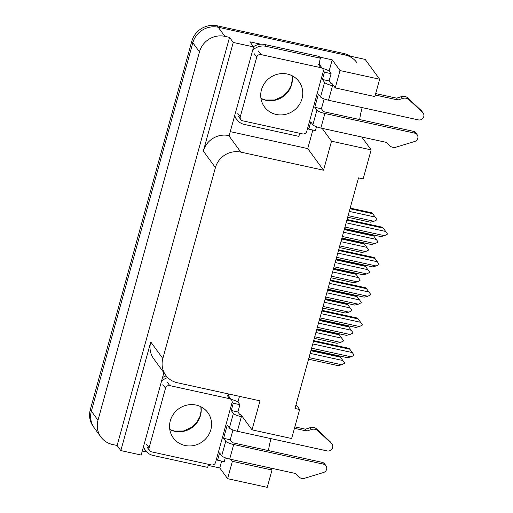 <?xml version="1.0" encoding="UTF-8"?>
<svg xmlns="http://www.w3.org/2000/svg" width="513" height="513" viewBox="0 0 513 513"><rect width="100%" height="100%" fill="white"/><g stroke="black" fill="none" stroke-linecap="round" stroke-linejoin="round"><path stroke-width="0.77" d="M268.485 450.6A22.463 5.515 102.3 0 1 270.838 439.205A22.463 5.515 102.3 0 1 270.999 438.634M359.664 119.567A22.463 5.515 102.3 0 1 362.018 108.172A22.463 5.515 102.3 0 1 362.178 107.602M379.639 79.226L340.016 70.557L335.239 87.909L374.862 96.579L379.639 79.226L365.179 59.405L218.249 27.26L345.236 55.045A21.059 19.949 -36.1 0 1 356.772 62.496M322.132 128.333L331.526 141.21L323.536 170.22L240.828 152.124A21.059 19.949 143.9 0 0 215.409 167.629L162.833 358.51A21.059 19.949 143.9 0 0 165.763 375.292A21.059 19.949 143.9 0 0 177.306 382.743L260.008 400.839L252.018 429.849L291.64 438.519L299.63 409.509L294.981 408.489L358.504 177.87L363.159 178.89L371.149 149.879L361.755 137.003M350.552 56.206A21.059 19.949 -36.1 0 0 344.172 53.589L217.191 25.81A21.059 19.949 -36.1 0 0 191.772 41.316L90.301 409.695A21.059 19.949 -36.1 0 0 93.231 426.476L94.296 427.932A21.059 19.949 -36.1 0 1 91.365 411.15L192.83 42.765A21.059 19.949 -36.1 0 1 218.249 27.26A21.059 19.949 -36.1 0 0 192.83 42.765L91.365 411.15A21.059 19.949 -36.1 0 0 94.296 427.932L100.933 437.025A21.059 19.949 -36.1 0 1 97.996 420.243L199.467 51.858A21.059 19.949 -36.1 0 1 224.886 36.352L229.542 37.372L117.124 445.496L112.469 444.476A21.059 19.949 -36.1 0 1 100.933 437.025M239.494 396.35L237.917 402.089M221.667 461.084L219.776 467.952L208.252 465.432M146.769 451.979L142.293 451.004M312.847 130.058L307.742 148.584L230.266 131.629M319.593 57.071L332.187 59.829L329.096 71.057M240.828 152.124L228.753 135.579L229.151 135.663L253.602 46.914L249.882 41.822L260.719 44.195M162.833 358.51L150.758 341.966L120.837 450.587L141.184 455.037L163.865 372.688M150.758 341.966A21.059 19.949 143.9 0 0 153.688 358.747L165.763 375.292M228.753 135.579A21.059 19.949 143.9 0 0 203.334 151.085L233.255 42.464L229.542 37.372M253.602 46.914L233.255 42.464M340.016 70.557L332.187 59.829M270.575 468.036L272.005 469.998L267.228 487.35L227.599 478.68L219.776 467.952M120.837 450.587L117.124 445.496M299.63 409.509L296.052 404.597M323.536 170.22L307.742 148.584M252.018 429.849L241.296 415.158A22.463 5.515 -77.7 0 0 240.264 414.408A22.463 5.515 -77.7 0 0 239.68 414.401M230.946 459.366L232.383 461.328L227.599 478.68M335.239 87.909L332.475 84.126A22.463 5.515 -77.7 0 0 331.443 83.375A22.463 5.515 -77.7 0 0 330.866 83.369M331.526 141.21L371.149 149.879M272.005 469.998L232.383 461.328M342.415 339.055L341.196 337.394M316.816 329.205L338.721 333.995L339.33 334.829L316.636 329.865M315.905 332.52L341.773 338.176L339.33 334.829M314.302 338.343L336.996 343.312L340.606 342.415L343.325 341.055L343.473 340.51L341.773 338.176M340.606 342.415L314.738 336.759M343.498 361.396L342.28 359.735M311.077 350.052L339.805 356.336L340.414 357.17L310.891 350.712M310.166 353.367L342.857 360.517L340.414 357.17M308.557 359.19L338.08 365.647L341.69 364.756L344.409 363.396L344.556 362.851L342.857 360.517M341.69 364.756L308.993 357.606M352.925 353.457L351.706 351.796M313.674 340.619L349.231 348.398L349.84 349.231L313.494 341.28M312.763 343.934L352.284 352.578L349.84 349.231M352.284 352.578L353.983 354.913L353.835 355.451L351.116 356.817L311.596 348.173M351.116 356.817L347.506 357.708L311.16 349.757M350.751 308.775L349.533 307.107M325.159 298.925L347.057 303.715L347.673 304.549L324.979 299.586M324.248 302.24L350.116 307.896L347.673 304.549M322.645 308.063L345.332 313.026L348.949 312.135L351.668 310.775L351.815 310.23L350.116 307.896M348.949 312.135L323.081 306.479M359.094 278.495L357.882 276.828M333.501 268.639L355.4 273.435L356.009 274.269L333.315 269.306M332.584 271.954L358.452 277.616L356.009 274.269M330.981 277.783L353.675 282.746L357.285 281.855L360.004 280.489L360.158 279.951L358.452 277.616M357.285 281.855L331.417 276.193M367.436 248.215L366.224 246.548M341.844 238.359L363.743 243.149L364.352 243.989L341.658 239.02M340.927 241.674L366.795 247.337L364.352 243.989M339.324 247.503L362.018 252.467L365.628 251.575L368.347 250.209L368.494 249.664L366.795 247.337M365.628 251.575L339.76 245.913M361.261 323.177L360.043 321.51M322.017 310.333L357.567 318.118L358.177 318.951L321.831 311M321.1 313.648L360.62 322.299L358.177 318.951M360.62 322.299L362.325 324.626L362.178 325.171L359.453 326.537L319.932 317.887M359.453 326.537L355.842 327.429L319.496 319.477M369.604 292.891L368.392 291.23M330.359 280.053L365.91 287.831L366.519 288.672L330.173 280.714M329.442 283.368L368.962 292.019L366.519 288.672M368.962 292.019L370.668 294.347L370.514 294.892L367.795 296.257L328.275 287.607M367.795 296.257L364.185 297.149L327.839 289.197M377.946 262.611L376.728 260.95M338.695 249.773L374.253 257.552L374.862 258.385L338.516 250.434M337.785 253.089L377.305 261.733L374.862 258.385M377.305 261.733L379.004 264.067L378.857 264.612L376.138 265.971L336.618 257.327M376.138 265.971L372.528 266.863L336.182 258.911M386.283 232.331L385.071 230.67M347.038 219.493L382.589 227.272L383.205 228.105L346.859 220.154M346.128 222.809L385.648 231.453L383.205 228.105M385.648 231.453L387.347 233.787L387.2 234.326L384.481 235.691L344.96 227.047M384.481 235.691L380.864 236.583L344.518 228.631M323.312 70.64L324.453 72.205L322.446 79.489L324.569 82.394L320.554 96.97A7.022 1.449 15.4 0 0 328.532 100.24L418.358 119.895A4.482 4.245 -36.1 0 0 422.654 112.469L408.598 99.304L407.271 97.489L421.327 110.648L422.654 112.469M320.554 96.97L318.432 94.059L314.783 107.307L321.433 108.762L323.556 111.667L413.382 131.322L414.709 133.143A4.482 4.245 -36.1 0 1 414.658 141.498L395.363 147.366A7.022 6.65 -36.1 0 1 389.572 145.583L386.321 142.377L320.869 128.058L324.883 113.488A7.022 1.449 -164.6 0 1 316.906 110.212L312.892 124.787L310.769 121.876L308.762 129.161L307.749 127.775M324.133 98.951L321.433 108.762M322.446 79.489L329.09 80.945L331.212 83.85L332.475 84.126M324.453 72.205L331.097 73.66L329.09 80.945M316.47 126.769L315.412 130.616L308.762 129.161M252.659 50.312A14.043 13.3 -36.1 0 1 265.914 46.298L320.433 58.225L319.105 56.404L264.586 44.477A14.043 13.3 143.9 0 0 253.46 46.728M234.73 115.419A14.043 13.3 -36.1 0 0 236.698 119.484A14.043 13.3 -36.1 0 0 244.387 124.447L298.906 136.381A14.043 13.3 -36.1 0 1 299.855 133.322M234.492 116.278A14.043 13.3 143.9 0 0 235.371 117.663L236.698 119.484M319.746 64.927A14.043 13.3 -36.1 0 1 320.433 58.225M322.286 68.351A7.022 1.449 -164.6 0 1 329.481 71.442L331.097 73.66M314.783 107.307L316.906 110.212M312.892 124.787A7.022 1.449 15.4 0 0 320.869 128.058M414.709 133.143L324.883 113.488M417.165 134.727L415.838 132.912A4.482 4.245 143.9 0 0 413.382 131.322M333.803 85.947L332.539 85.671A7.022 1.449 -164.6 0 1 324.569 82.394M397.998 99.99L396.671 98.175L401.217 96.675L402.545 98.49L397.998 99.99L375.292 95.02M375.689 93.584L396.671 98.175M423.142 113.02L421.814 111.206A4.482 4.245 143.9 0 0 421.327 110.648M401.217 96.675A7.022 6.65 -36.1 0 1 407.271 97.489M402.545 98.49A7.022 6.65 -36.1 0 1 408.598 99.304M410.977 101.452L409.65 99.631M232.126 401.666L233.268 403.231L231.26 410.515L233.383 413.427L229.375 427.996A7.022 1.449 15.4 0 0 237.346 431.273L327.179 450.921A4.482 4.245 -36.1 0 0 331.475 443.495L317.419 430.336L316.091 428.515L330.148 441.68L331.475 443.495M229.375 427.996L227.253 425.091L223.604 438.333L230.247 439.788L232.37 442.7L322.202 462.354L323.53 464.169A4.482 4.245 -36.1 0 1 323.479 472.524L304.183 478.392A7.022 6.65 -36.1 0 1 298.393 476.615L295.142 473.409L229.683 459.09L233.697 444.514A7.022 1.449 -164.6 0 1 225.726 441.244L221.712 455.813L219.59 452.908L217.583 460.193L216.569 458.808M232.953 429.984L230.247 439.788M231.26 410.515L237.91 411.971L240.033 414.882L241.296 415.158M233.268 403.231L239.917 404.686L237.91 411.971M225.29 457.801L224.226 461.649L217.583 460.193M166.193 375.849A14.043 13.3 143.9 0 0 162.512 377.6M161.48 381.345A14.043 13.3 -36.1 0 1 167.751 377.6M143.55 446.451A14.043 13.3 -36.1 0 0 145.512 450.51A14.043 13.3 -36.1 0 0 153.207 455.48L207.727 467.407A14.043 13.3 -36.1 0 1 208.676 464.348M143.313 447.31A14.043 13.3 143.9 0 0 144.185 448.689L145.512 450.51M228.567 395.959A14.043 13.3 -36.1 0 1 228.413 393.926M231.106 399.377A7.022 1.449 -164.6 0 1 238.301 402.468L239.917 404.686M223.604 438.333L225.726 441.244M221.712 455.813A7.022 1.449 15.4 0 0 229.683 459.09M323.53 464.169L233.697 444.514M325.986 465.759L324.658 463.938A4.482 4.245 143.9 0 0 322.202 462.354M242.623 416.973L241.36 416.697A7.022 1.449 -164.6 0 1 233.383 413.427M306.819 431.023L305.491 429.201L310.038 427.701L311.365 429.522L306.819 431.023L294.456 428.317M294.853 426.874L305.491 429.201M331.962 444.053L330.635 442.232A4.482 4.245 143.9 0 0 330.148 441.68M310.038 427.701A7.022 6.65 -36.1 0 1 316.091 428.515M311.365 429.522A7.022 6.65 -36.1 0 1 317.419 430.336M319.798 432.478L318.47 430.663M287.306 74.045A21.411 20.283 -36.1 0 1 299.034 81.625A21.411 20.283 -36.1 0 1 298.893 105.325A21.411 20.283 -36.1 0 1 276.174 114.444A21.411 20.283 -36.1 0 1 264.445 106.871A21.411 20.283 -36.1 0 1 264.586 83.17A21.411 20.283 -36.1 0 1 287.306 74.045M242.7 120.818A3.508 3.328 -36.1 0 1 240.289 116.778L256.705 57.167A3.508 3.328 -36.1 0 1 260.944 54.583L320.779 67.678A3.508 3.328 -36.1 0 1 323.19 71.717L306.774 131.322A3.508 3.328 -36.1 0 1 302.535 133.906L242.7 120.818M320.779 67.678L318.124 64.042A3.508 3.328 -36.1 0 1 320.048 65.279L322.703 68.915M196.126 405.071A21.411 20.283 -36.1 0 1 207.855 412.651A21.411 20.283 -36.1 0 1 207.714 436.351A21.411 20.283 -36.1 0 1 184.994 445.476A21.411 20.283 -36.1 0 1 173.266 437.897A21.411 20.283 -36.1 0 1 173.407 414.196A21.411 20.283 -36.1 0 1 196.126 405.071M151.521 451.844A3.508 3.328 -36.1 0 1 149.11 447.804L165.526 388.2A3.508 3.328 -36.1 0 1 169.765 385.616L229.6 398.704A3.508 3.328 -36.1 0 1 232.011 402.743L215.588 462.354A3.508 3.328 -36.1 0 1 211.356 464.938L151.521 451.844M229.6 398.704L226.945 395.068A3.508 3.328 -36.1 0 1 228.869 396.312L231.523 399.948M375.779 217.929L374.561 216.268M350.18 208.079L372.085 212.869L372.695 213.703L350.001 208.74M349.27 211.394L375.138 217.05L372.695 213.703M347.667 217.217L370.36 222.187L373.971 221.289L376.689 219.93L376.837 219.384L375.138 217.05M373.971 221.289L348.103 215.633M351.841 331.116L350.616 329.449M319.419 319.772L348.147 326.056L348.757 326.89L319.233 320.433M318.502 323.087L351.2 330.237L348.757 326.89M316.899 328.91L346.416 335.367L350.033 334.476L352.752 333.11L352.899 332.571L351.2 330.237M350.033 334.476L317.335 327.326M360.177 300.836L358.965 299.169M327.756 289.486L356.484 295.777L357.093 296.61L327.576 290.153M326.845 292.801L359.536 299.958L357.093 296.61M325.242 298.63L354.759 305.088L358.369 304.196L361.088 302.83L361.242 302.292L359.536 299.958M358.369 304.196L325.678 297.04M368.52 270.55L367.308 268.889M336.098 259.206L364.826 265.49L365.436 266.33L335.919 259.867M335.188 262.521L367.879 269.678L365.436 266.33M333.578 268.35L363.101 274.808L366.712 273.916L369.431 272.55L369.584 272.005L367.879 269.678M366.712 273.916L334.021 266.76M376.863 240.27L375.644 238.609M344.441 228.926L373.169 235.21L373.778 236.044L344.255 229.587M343.524 232.242L376.221 239.391L373.778 236.044M341.921 238.064L371.444 244.521L375.054 243.63L377.773 242.271L377.921 241.726L376.221 239.391M375.054 243.63L342.357 236.48M224.886 36.352L217.191 25.81M199.467 51.858L191.772 41.316M97.996 420.243L90.301 409.695M215.409 167.629L203.334 151.085M344.172 53.589L345.236 55.045M265.914 46.298L264.586 44.477M328.532 100.24L332.539 85.671M237.346 431.273L241.36 416.697M292.16 75.777A21.411 20.283 -36.1 0 1 265.824 100.266A21.411 20.283 -36.1 0 1 260.97 98.534M240.289 116.778L237.634 113.142M260.944 54.583L258.289 50.947M256.705 57.167L254.057 53.532M200.974 406.803A21.411 20.283 -36.1 0 1 174.644 431.292A21.411 20.283 -36.1 0 1 169.79 429.561M149.11 447.804L146.455 444.168M169.765 385.616L167.11 381.98M165.526 388.2L162.871 384.564M260.957 98.445L265.503 100.029L274.654 99.99L282.977 96.258L287.953 91.385L291.102 85.504L292.237 80.105L292.077 75.732M240.777 119.574L238.122 115.938M169.777 429.471L174.324 431.061L183.474 431.016L191.798 427.284L196.774 422.417L199.923 416.53L201.058 411.131L200.891 406.764M149.597 450.606L146.942 446.964"/></g></svg>
